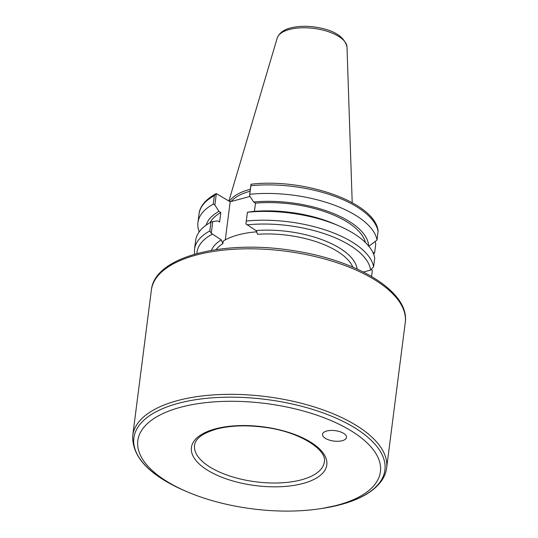 <?xml version="1.0" encoding="UTF-8"?>
<svg xmlns="http://www.w3.org/2000/svg" width="538" height="538" viewBox="0 0 538 538"><rect width="100%" height="100%" fill="white"/><g stroke="black" fill="none" stroke-linecap="round" stroke-linejoin="round"><path stroke-width="0.81" d="M342.276 440.689A12.085 5.245 7.3 0 1 329.162 440.03A12.085 5.245 7.3 0 1 322.518 434.321A12.085 5.245 7.3 0 1 335.174 430.649A12.085 5.245 7.3 0 1 346.499 437.394A12.085 5.245 7.3 0 1 342.276 440.689M257.077 231.797A71.097 30.868 -172.7 0 0 223.216 241.091L222.893 243.633L221.293 239.894L211.252 233.257L212.752 221.569L217.742 220.883L219.598 222.033L220.815 212.503L218.966 211.353L214.87 205.018L216.337 193.586L215.718 193.848C203.398 200.661 199.531 208.428 199.04 213.983L197.944 222.53A90.364 39.234 -172.7 0 0 199.215 231.831M363.399 272.02L370.615 270.076L373.614 266.814L374.737 258.011A90.364 39.234 -172.7 0 0 338.779 225.819L334.475 223.963A82.18 35.683 -172.7 0 0 252.423 211.528L247.433 212.214L245.933 223.902L255.974 230.54L257.574 234.279A71.097 30.868 7.3 0 1 337.346 251.347A71.097 30.868 7.3 0 1 352.827 267.117M351.744 431.207A122.287 53.094 -172.7 0 0 170.465 410.46A122.287 53.094 -172.7 0 0 186.713 491.604A122.287 53.094 -172.7 0 0 320.251 508.713A122.287 53.094 -172.7 0 0 351.744 431.207M371.637 269.625L372.35 270.614L371.597 276.478M375.114 241.522L375.746 244.097L374.65 252.645L372.995 252.685M368.671 246.377L377.044 240.042L378.127 230.829C374.569 202.026 304.078 177.87 251.091 184.218L249.551 195.664L251.017 184.231M377.044 240.042A90.364 39.234 -172.7 0 0 250.009 194.252M249.551 195.664L253.647 201.999L255.496 203.156L254.447 211.353M368.658 246.001A82.18 35.683 -172.7 0 0 253.647 201.999M373.634 254.171A90.364 39.234 -172.7 0 0 374.65 252.645M365.443 242.524A79.416 34.479 -172.7 0 0 255.496 203.156M245.933 223.902L247.433 212.214M338.779 225.819A90.364 39.234 -172.7 0 0 247.709 212.221M225.287 239.874L230.163 201.79L216.337 193.586L214.346 195.617L213.25 204.164L214.87 205.018M212.752 221.569L210.943 222.14L209.82 230.936L211.252 233.257M230.163 201.79L250.049 196.431M250.372 189.268A63.202 27.445 -172.7 0 0 229.417 201.326M250.116 191.246A62.28 27.041 -172.7 0 0 231.172 201.515M213.25 204.164A90.364 39.234 -172.7 0 0 197.944 222.53M218.966 211.353A82.18 35.683 -172.7 0 0 206.088 225.173M220.815 212.503A79.416 34.479 -172.7 0 0 210.076 222.624M210.943 222.14A90.364 39.234 -172.7 0 0 195.644 240.506L194.514 249.302L194.514 254.232M216.094 249.605A71.097 30.868 7.3 0 1 222.893 243.633M221.293 239.894A73.941 32.105 -172.7 0 0 211.427 250.358M357.145 269.02A73.941 32.105 -172.7 0 0 255.974 230.54M151.386 290.009A127.97 55.562 7.3 0 1 237.843 249.054A127.97 55.562 7.3 0 1 375.255 280.13A127.97 55.562 7.3 0 1 405.255 322.531L386.614 468.053A127.97 55.562 -172.7 0 0 356.613 425.645A127.97 55.562 -172.7 0 0 219.201 394.576A127.97 55.562 -172.7 0 0 132.745 435.531L151.386 290.009C154.493 256.256 225.025 239.06 294.952 250.916C358.395 260.775 409.916 292.195 405.255 322.531M301.482 479.802A65.407 28.4 7.3 0 1 230.513 476.251A65.407 28.4 7.3 0 1 194.561 445.336C195.334 438.457 202.974 432.949 217.473 428.799C231.313 425.437 247.117 424.953 264.891 427.354C299.659 431.577 327.575 450.151 324.32 461.96A65.407 28.4 7.3 0 1 301.482 479.802M302.988 483.48A68.252 29.637 -172.7 0 0 281.952 430.467A68.252 29.637 -172.7 0 0 192.409 454.623A68.252 29.637 -172.7 0 0 302.988 483.48M186.713 491.604L184.467 490.643A126.551 54.95 7.3 0 1 167.654 406.667A126.551 54.95 7.3 0 1 355.255 428.14A126.551 54.95 7.3 0 1 340.742 504.59A126.551 54.95 7.3 0 1 322.666 508.343L340.85 504.57C360.756 499.19 374.475 491.046 382 480.145C384.522 476.332 386.055 472.303 386.614 468.053M370.615 270.076A87.519 38.003 -172.7 0 0 246.868 224.877M378.14 231.495A90.364 39.234 -172.7 0 0 251.105 185.704M212.187 234.225A87.519 38.003 -172.7 0 0 196.895 253.559M373.614 266.814A90.364 39.234 -172.7 0 0 246.579 221.024M214.346 195.617A90.364 39.234 -172.7 0 0 199.04 213.983M209.82 230.936A90.364 39.234 -172.7 0 0 194.514 249.302M338.678 36.396A35.266 15.313 -172.7 0 0 301.993 27.794A35.266 15.313 -172.7 0 0 277.218 38.063C279.578 32.172 285.396 28.514 294.669 27.095C300.641 26.12 307.064 26.053 313.936 26.9C333.304 29.57 344.327 36.275 346.997 47.001A35.266 15.313 -172.7 0 0 338.678 36.396M184.467 490.643C149.06 475.074 131.817 456.708 132.745 435.531M320.251 508.713L322.666 508.343M277.218 38.063L228.892 201.004M346.997 47.001L352.208 202.678"/></g></svg>
